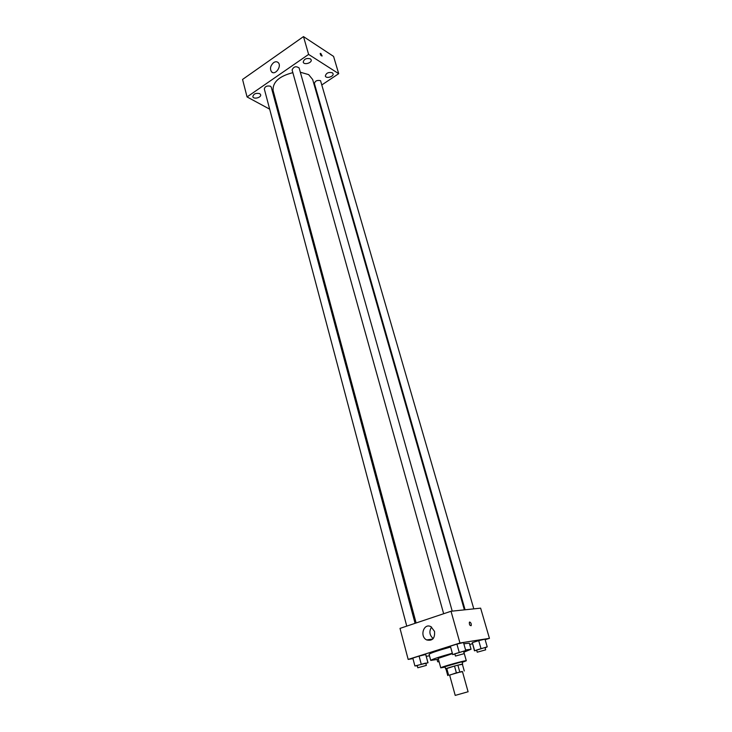 <?xml version="1.0" encoding="UTF-8"?>
<svg xmlns="http://www.w3.org/2000/svg" width="732" height="732" viewBox="0 0 732 732"><rect width="100%" height="100%" fill="white"/><g stroke="black" fill="none" stroke-linecap="round" stroke-linejoin="round"><path stroke-width="1.1" d="M467.254 691.996L455.213 695.4L467.254 691.996M455.213 695.4L449.613 675.041L461.563 671.601L462.423 671.491L468.105 691.822M447.755 675.544L445.916 668.819L454.508 666.047L456.384 672.818L449.64 675.151M462.468 671.665L456.384 672.818M464.271 671.006L462.386 664.29L457.875 665.159L459.76 671.921M454.508 666.047L457.875 665.159M462.414 664.363L462.67 664.189C462.981 663.567 445.056 668.536 445.632 668.911L445.944 668.929M445.632 668.911L445.019 666.678L460.895 662.057L462.048 661.957L462.67 664.189M446.758 668.417L448.606 675.169M462.176 662.396L466.302 660.767C466.769 659.807 439.868 667.264 440.765 667.849L445.148 667.117M452.422 653.676L438.184 658.379L440.765 667.849M463.887 652.185L471.06 649.247L465.589 649.952M452.294 653.237C439.145 656.915 431.962 659.312 430.745 660.429L438.413 659.248M430.745 660.429L429.098 654.326C430.288 653.136 437.443 650.711 450.573 647.042M463.841 643.794L469.331 643.172L471.06 649.247M425.841 663.43L428.028 662.744L425.667 654.518L419.088 656.092L412.821 658.077L414.898 665.946L417.277 665.791M485.142 639.704L489.443 638.35L459.952 642.998L408.163 659.422L412.958 658.608M426.298 656.339L429.501 655.79M469.724 644.553L472.433 643.702M485.106 647.921L487.219 646.841L484.987 639.146L478.71 640.646L472.332 642.65L474.455 650.803L476.678 650.263M463.63 651.645L465.744 650.528L463.493 642.54L456.914 644.105L450.381 646.173L452.678 654.6L454.901 654.06M408.163 659.422L400.011 628.385L451.022 611.257L480.631 608.155L489.443 638.35M451.022 611.257L459.952 642.998M434.543 631.423C435.037 638.377 432.42 641.214 426.683 639.933C419.29 636.419 423.855 622.52 431.02 626.748L434.543 631.423M469.724 622.026C471.005 622.694 471.481 623.902 471.17 625.659C469.807 625.714 469.212 624.588 469.386 622.255L469.724 622.026C470.996 622.694 471.481 623.902 471.17 625.659C469.807 625.714 469.212 624.588 469.386 622.255L469.724 622.026M433.207 638.597C429.455 635.175 428.906 631.332 431.56 627.068M300.321 72.221L308.657 74.618L312.665 79.523L464.381 609.857M416.124 622.969L273.091 90.494C272.588 82.14 279.176 76.183 292.846 72.651M452.22 611.129L299.123 67.957C296.012 65.898 293.669 66.557 292.095 69.943L443.656 613.727M465.085 609.783L314.403 83.503C315.089 80.895 317.139 79.953 320.543 80.676L473.805 608.868M406.754 626.116L264.316 88.975C264.975 86.413 267.034 85.498 270.483 86.239L271.27 87.172L415.081 623.325M278.435 113.899L279.24 113.369M315.428 89.203L315.94 88.865M322.144 84.72L338.706 73.667L308.611 54.415L247.059 96.935L269.669 109.16M277.428 106.616L276.632 107.174M277.519 110.477L278.489 110.569M332.328 72.77C328.467 71.928 326.143 73.017 325.356 76.027C326.033 79.01 334.103 76.558 333.06 73.676L332.328 72.77M310.368 58.816C306.379 57.91 303.99 59.018 303.222 62.147C303.917 65.322 312.253 62.888 311.173 59.823L310.368 58.816M259.723 93.632C255.871 92.818 253.574 93.824 252.833 96.651C253.418 99.653 261.589 97.603 260.629 94.703L259.723 93.632M338.706 73.667L333.572 56.41L303.487 36.6L242.557 79.449L247.059 96.935M303.487 36.6L308.611 54.415M320.799 53.427L322.135 55.989C321.092 55.897 320.451 55.037 320.204 53.418L320.799 53.427L322.135 55.989C321.083 55.897 320.442 55.037 320.204 53.418L320.799 53.427M273.612 62.623C275.378 61.479 276.906 61.461 278.178 62.568C282.122 66.045 275.205 75.771 271.581 71.873C269.651 68.826 270.328 65.743 273.612 62.623M465.744 650.528L452.678 654.6M455.46 656.064L454.819 653.786L462.972 651.389L463.557 651.361L464.198 653.639L455.46 656.064L464.198 653.639M463.493 642.54L456.914 644.105L459.165 652.121M456.914 644.105L450.381 646.173L452.605 654.17M450.381 646.173L450.473 646.667M428.028 662.744L414.898 665.946M417.798 667.767L417.203 665.516L425.109 663.21L425.768 663.155L426.363 665.397L417.798 667.767L426.363 665.397M425.923 654.948L427.781 662.378M425.667 654.518L419.088 656.092L421.193 663.979M419.088 656.092L412.821 658.077M487.219 646.841L474.455 650.803M477.237 652.203L476.605 650.007L484.511 647.683L485.032 647.655L485.664 649.851L477.237 652.203L485.664 649.851M484.987 639.146L478.71 640.646L480.942 648.369M478.71 640.646L472.332 642.65L474.537 650.355M472.332 642.65L472.268 643.154M439.008 661.399L437.699 661.801L439.127 661.856M437.086 659.55L437.699 661.801M463.722 651.617L466.302 660.767M432.786 639.045L426.683 639.933M272.743 72.55L271.581 71.873"/></g></svg>
